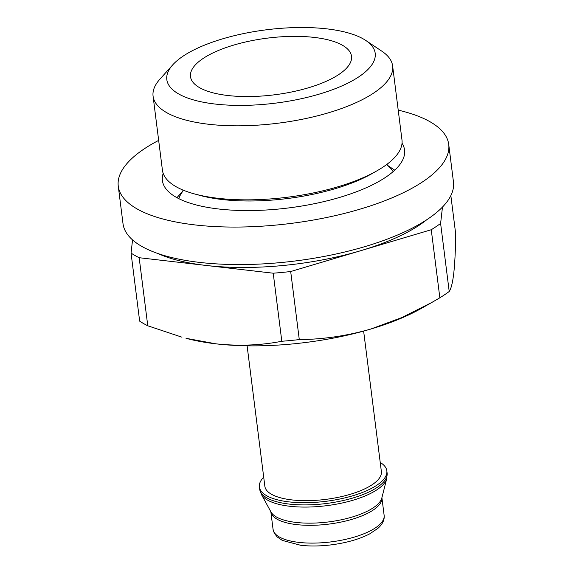 <?xml version="1.0" encoding="UTF-8"?>
<svg xmlns="http://www.w3.org/2000/svg" width="574" height="574" viewBox="0 0 574 574"><rect width="100%" height="100%" fill="white"/><g stroke="black" fill="none" stroke-linecap="round" stroke-linejoin="round"><path stroke-width="0.86" d="M273.217 273.202A175.257 61.662 172.8 0 0 290.688 271.531L360.967 250.63A155.984 54.882 172.8 0 1 206.188 265.461L273.217 273.202L281.812 341.265A175.257 61.662 172.8 0 0 299.284 339.593C323.205 339.385 347.069 335.862 370.876 329.024A155.984 54.882 172.8 0 1 216.097 343.855A155.984 54.882 172.8 0 1 186.005 338.301L216.097 343.855C238.913 346.237 260.818 345.369 281.812 341.265M132.551 239.918L131.051 253.084A175.257 61.662 172.8 0 0 139.166 257.712L206.188 265.461A155.984 54.882 172.8 0 1 158.123 253.6M426.884 219.648A155.984 54.882 172.8 0 1 360.967 250.63L431.253 229.729A175.257 61.662 172.8 0 0 440.61 223.429L442.475 207.049M139.166 257.712L147.769 325.781A175.257 61.662 172.8 0 1 139.654 321.146L131.051 253.084M290.688 271.531L299.284 339.593M450.848 195.583L455.734 234.214C455.498 250.264 454.845 263.258 453.776 273.181C452.642 282.638 451.121 288.744 449.212 291.492A175.257 61.662 172.8 0 1 439.849 297.798L431.253 229.729M440.61 223.429L449.212 291.492M147.769 325.781L181.951 337.189M431.756 302.505L420.943 308.618A155.984 54.882 172.8 0 1 370.876 329.024L401.714 317.616L431.748 302.498L439.849 297.798M363.629 331.098L381.373 471.527A58.727 20.664 172.8 0 1 352.35 493.662A58.727 20.664 172.8 0 1 291.901 499.911A58.727 20.664 172.8 0 1 264.851 486.25L247.107 345.813M380.225 462.443A64.231 22.601 172.8 0 1 386.833 470.838A64.231 22.601 172.8 0 1 355.098 495.046A64.231 22.601 172.8 0 1 288.973 501.884A64.231 22.601 172.8 0 1 259.383 486.939A64.231 22.601 172.8 0 1 263.703 477.166M398.213 110.129A166.539 58.598 172.8 0 1 448.724 144.433A166.539 58.598 172.8 0 1 366.427 207.192A166.539 58.598 172.8 0 1 194.988 224.922A166.539 58.598 172.8 0 1 118.266 186.177A166.539 58.598 172.8 0 1 158.661 140.393M448.724 144.433L453.46 181.922A166.539 58.598 172.8 0 1 371.163 244.689A166.539 58.598 172.8 0 1 199.723 262.418A166.539 58.598 172.8 0 1 123.008 223.673L118.266 186.177M402.037 143.206A122.04 42.935 172.8 0 1 404.57 150.008A122.04 42.935 172.8 0 1 344.264 195.999A122.04 42.935 172.8 0 1 218.637 208.993A122.04 42.935 172.8 0 1 162.42 180.602A122.04 42.935 172.8 0 1 163.188 173.384M215.193 104.052A105.013 36.951 172.8 0 1 172.717 64.876A105.013 36.951 172.8 0 1 266.379 29.798A105.013 36.951 172.8 0 1 365.817 40.481A105.013 36.951 172.8 0 1 339.614 86.904A105.013 36.951 172.8 0 1 215.193 104.052M227.878 95.514A81.156 28.556 172.8 0 1 193.187 82.534A81.156 28.556 172.8 0 1 267.427 38.128A81.156 28.556 172.8 0 1 350.384 62.674A81.156 28.556 172.8 0 1 227.878 95.514M365.817 40.481L381.839 51.186A120.727 42.476 172.8 0 1 392.623 65.917A120.727 42.476 172.8 0 1 332.97 111.413A120.727 42.476 172.8 0 1 208.692 124.264A120.727 42.476 172.8 0 1 153.079 96.174A120.727 42.476 172.8 0 1 159.859 79.226L172.717 64.876M392.623 65.917L401.979 139.948A120.727 42.476 172.8 0 1 376.58 171.03A120.727 42.476 172.8 0 1 218.041 198.295A120.727 42.476 172.8 0 1 194.758 193.998A120.727 42.476 172.8 0 1 162.428 170.213L153.079 96.174M289.253 504.087A64.231 22.601 172.8 0 1 259.663 489.148L261.378 494.393A63.786 22.443 172.8 0 0 289.784 506.261A63.786 22.443 172.8 0 0 386.761 478.551L387.113 473.048A64.231 22.601 172.8 0 1 355.371 497.249A64.231 22.601 172.8 0 1 289.253 504.087M386.761 478.551L381.846 497.931A56.417 19.846 172.8 0 1 296.076 522.433A56.417 19.846 172.8 0 1 270.957 511.936L261.378 494.393M384.128 515.33L381.904 497.694A55.972 19.695 172.8 0 1 354.05 518.702A55.972 19.695 172.8 0 1 296.607 524.607A55.972 19.695 172.8 0 1 270.842 511.728L273.066 529.364L274.264 533.153L277.206 536.941L282.315 540.414L300.762 545.3C310.391 546.376 320.809 546.197 332.03 544.762C347.055 542.731 359.618 539.086 369.742 533.842L377.922 528.338C382.593 524.17 384.666 519.836 384.128 515.33A55.972 19.695 172.8 0 1 356.476 536.425A55.972 19.695 172.8 0 1 298.853 542.387A55.972 19.695 172.8 0 1 273.066 529.364M376.58 171.03L371.665 173.814A113.839 40.051 172.8 0 1 222.174 199.522A113.839 40.051 172.8 0 1 200.211 195.476L194.758 193.998M178.851 198.676A109.275 38.444 172.8 0 1 182.848 191.228M387.428 165.384A109.275 38.444 172.8 0 1 393.147 171.604M259.383 486.939L259.663 489.148M386.833 470.838L387.113 473.048M182.733 191.68L182.941 190.03M387.651 165.793L387.034 164.25M182.876 191.063L176.95 197.678M387.357 165.233L394.747 170.169"/></g></svg>
